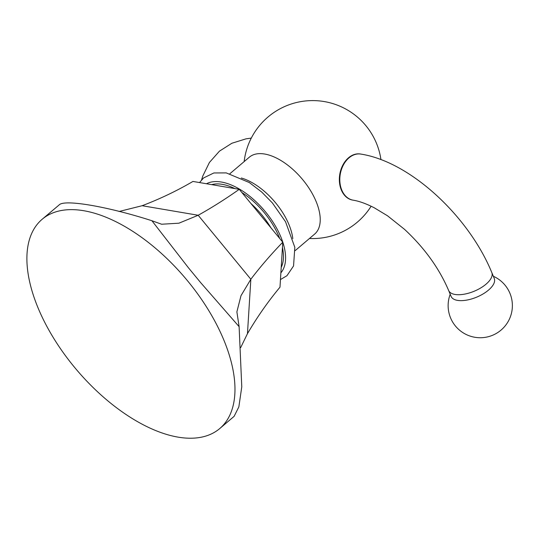 <?xml version="1.0" encoding="UTF-8"?>
<svg xmlns="http://www.w3.org/2000/svg" width="539" height="539" viewBox="0 0 539 539"><rect width="100%" height="100%" fill="white"/><g stroke="black" fill="none" stroke-linecap="round" stroke-linejoin="round"><path stroke-width="0.81" d="M119.052 211.497L142.134 205.716C159.921 198.958 176.859 190.867 192.942 181.441L239.249 189.33L282.773 242.2L279.984 287.179C267.998 301.584 257.164 317.08 247.462 333.668L240.643 347.662M282.773 242.2C270.922 254.489 260.276 266.832 250.844 279.242L241 295.675L236.884 311.859L239.114 326.661L200.676 282.645L188.455 267.795L151.924 220.741C107.477 206.437 64.134 199.053 59.142 204.935L42.089 219.333A137.236 71.094 49.7 0 1 134.979 232.787A137.236 71.094 49.7 0 1 223.719 339.745A137.236 71.094 49.7 0 1 219.771 428.532A137.236 71.094 49.7 0 1 126.881 415.077A137.236 71.094 49.7 0 1 38.148 308.126A137.236 71.094 49.7 0 1 42.089 219.333M219.771 428.532L234.108 416.357L238.851 406.884L241.775 386.834L239.114 326.661M239.249 189.33C225.349 199.127 211.659 207.771 198.177 215.263L178.914 223.193L161.619 224.231L151.924 220.741M211.659 184.628A55.49 28.742 49.7 0 1 222.344 184.358A55.49 28.742 49.7 0 1 234.903 188.589M241.87 192.511A55.49 28.742 49.7 0 1 279.68 238.447M282.443 247.563A55.49 28.742 49.7 0 1 281.21 267.364M229.917 173.686L249.341 157.186A50.444 26.128 49.7 0 1 264.683 154.033A50.444 26.128 -130.3 0 1 310.073 189.863A50.444 26.128 -130.3 0 1 314.655 234.081L295.224 250.581M352.87 200.124A23.366 17.005 -80.3 0 1 352.641 200.084A23.366 17.005 -80.3 0 1 339.489 182.431A23.366 17.005 -80.3 0 1 348.544 157.779A23.366 17.005 -80.3 0 1 360.49 154.013A23.366 17.005 -80.3 0 1 360.719 154.053M448.643 290.481A23.366 10.504 157.4 0 0 463.917 294.24A23.366 10.504 157.4 0 0 486.016 284.194A23.366 10.504 157.4 0 0 491.79 272.525L494.256 278.454A23.366 10.504 157.4 0 1 488.482 290.123A23.366 10.504 157.4 0 1 466.39 300.162A23.366 10.504 157.4 0 1 451.116 296.41L448.643 290.481C439.123 268.206 424.422 247.832 404.533 229.351L387.554 215.816L374.221 207.764C366.149 203.661 359.102 201.128 353.092 200.164A23.366 17.005 99.7 0 1 339.941 182.505A23.366 17.005 99.7 0 1 348.996 157.853A23.366 17.005 99.7 0 1 360.941 154.093L360.49 154.013M142.134 205.716L198.177 215.263L250.844 279.242L247.462 333.668M206.498 183.745A58.306 30.204 49.7 0 1 221.374 182.034A58.306 30.204 49.7 0 1 272.613 221.509A58.306 30.204 49.7 0 1 280.873 272.835M292.818 238.629A50.444 26.128 -130.3 0 0 241.317 177.991M270.915 227.795A55.49 28.742 -130.3 0 0 250.878 203.459M200.676 282.645L199.208 280.859M189.923 269.581L188.455 267.795M199.538 182.559L203.574 177.951L213.848 172.965L226.245 172.898L249.308 182.539L261.691 192.019L272.397 202.954L285.542 221.758L294.826 247.327L293.553 265.949L286.95 275.712L280.455 279.573M309.46 238.487A68.992 68.992 0 0 0 371.128 206.221M380.952 159.632A68.992 68.992 0 0 0 244.154 161.592M251.289 138.105L246.027 138.84L231.885 143.246L219.454 151.149L209.422 162.468L202.745 176.125L201.573 179.918M352.641 200.084L353.092 200.164M491.79 272.525C468.957 216.725 410.792 161.963 360.941 154.093M450.213 294.24A32.118 32.118 0 0 0 501.048 330.09A32.118 32.118 0 0 0 493.353 276.278"/></g></svg>

